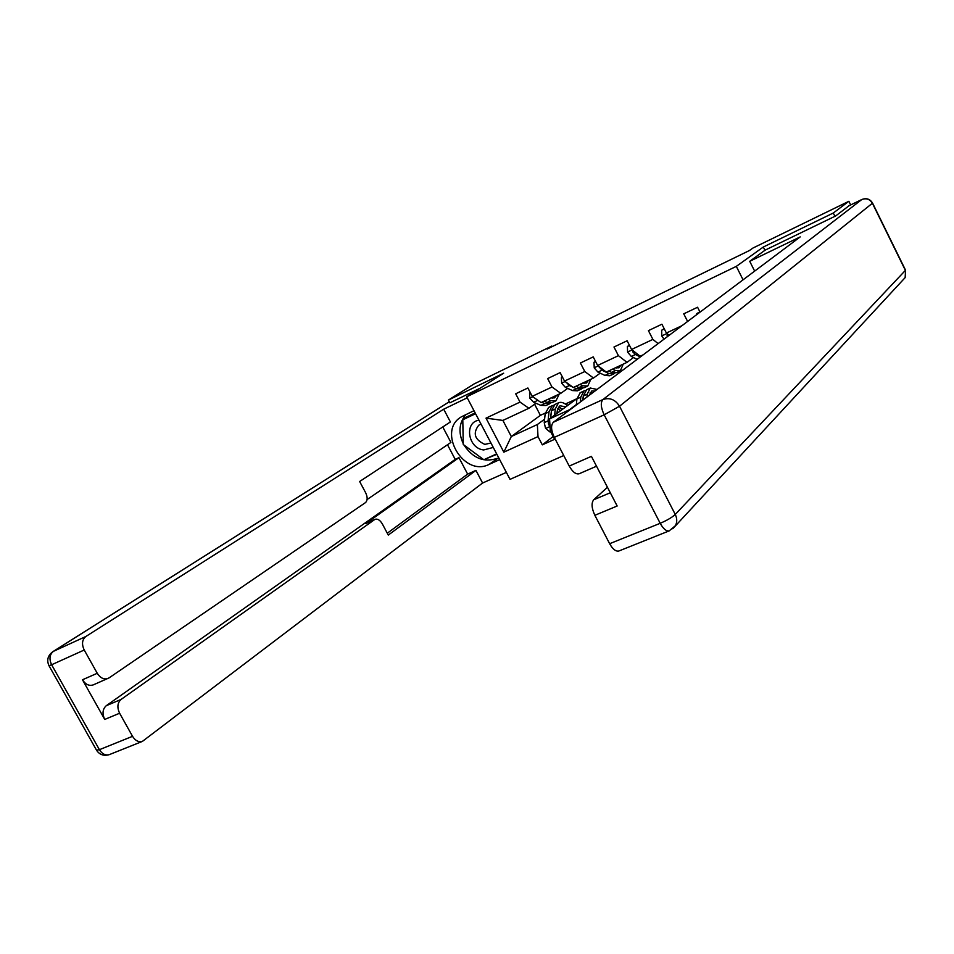 <?xml version="1.0" encoding="UTF-8"?>
<svg xmlns="http://www.w3.org/2000/svg" width="954" height="954" viewBox="0 0 954 954"><rect width="100%" height="100%" fill="white"/><g stroke="black" fill="none" stroke-linecap="round" stroke-linejoin="round"><path stroke-width="1.43" d="M834.929 216.319L833.295 213.016L763.307 247.026L736.309 266.369L466.697 396.792L510.032 479.361L563.742 455.523M736.309 266.369L743.071 279.82M700.045 312.125L697.577 307.248L683.744 313.83L687.619 321.45M551.829 430.302L550.279 431.005L554.596 439.305L542.313 444.862L553.141 436.515M535.957 403.268L528.898 408.264L502.889 420.428L486.015 418.138L503.843 452.16L538.008 436.598L542.313 444.862M486.015 418.138L520.013 402.099L515.685 393.787L527.884 387.992L532.225 396.339L552.008 387.002L547.644 378.583L560.141 372.632L564.529 381.099L584.802 371.523L580.402 362.997L593.221 356.903L597.633 365.477L618.419 355.663L613.982 347.017L627.124 340.769L631.584 349.462L652.894 339.397L648.422 330.633L661.897 324.217L666.393 333.029L682.015 325.66M552.092 346.648L551.794 346.075L547.155 349.057L749.391 250.544L752.992 248.016L848.881 201.282L833.295 213.016M669.159 335.319L666.393 333.029M643.282 354.745L640.122 356.224L631.584 349.462M658.093 343.619L652.894 339.397M597.633 365.477L606.291 372.06L627.016 362.365L633.492 357.535M627.016 362.365L618.419 355.663M564.529 381.099L573.282 387.491L593.495 378.034L600.185 373.157M593.495 378.034L584.802 371.523M532.225 396.339L541.073 402.564L560.809 393.334L567.69 388.397M576.395 404.508L569.347 409.803L549.576 418.901L576.92 398.605M560.809 393.334L552.008 387.002M550.279 431.005L549.576 418.901M560.213 407.668L562.228 409.504M544.603 419.188L537.364 424.518L511.308 436.515L540.381 415.348L545.259 413.082M528.898 408.264L520.013 402.099M538.008 436.598L537.364 424.518M503.843 452.16L511.308 436.515L502.889 420.428M466.697 396.792L503.676 373.193L448.44 400.036L449.93 402.862M448.44 400.036L474.055 383.961L551.794 346.075M850.682 204.931L848.881 201.282M534.598 404.234L540.381 415.348M565.829 403.828L576.61 398.832M566.962 405.271L569.574 404.055M763.307 247.026L764.941 250.282M530.221 392.488L529.542 392.798L529.875 398.259L533.632 402.278L540.882 405.367L545.915 405.522L549.456 403.876M547.93 399.356L550.947 400.668L555.955 400.847L559.223 394.074M550.959 397.937L554.572 397.878L556.695 395.254M541.669 402.29L544.698 403.578L550.708 403.065M555.681 400.966L552.127 402.624L547.119 402.457L544.09 401.157M552.271 398.247L552.879 397.043M534.753 398.116L539.141 401.205M530.162 392.38L529.542 392.798M556.981 413.404L557.231 410.888L559.95 405.748L565.758 406.881M554.644 415.133L555.264 408.968L558.519 402.791C561.012 401.682 563.981 402.636 567.403 405.665M550.601 431.637L549.921 431.947L545.557 428.382L544.233 422.634L545.187 413.642L548.753 407.334M550.673 418.09L551.424 410.745L554.966 404.448M562.669 409.183L558.4 407.155M553.714 405.247L552.294 405.688L549.003 411.866L548.073 420.869L548.657 424.852L549.981 425.83M550.518 418.198L551.293 412.021M557.673 408.717L560.702 410.637M478.98 420.177C463.835 422.348 468.056 448.463 483.678 449.954L493.29 447.438M481.066 424.16L478.777 425.174C472.576 433.271 474.603 439.675 484.835 444.385L490.952 443.002M496.664 453.877L483.809 459.733L463.25 444.481L462.797 419.784L475.247 413.07M462.797 419.784L475.581 413.714M499.669 459.613L489.02 464.443C463.441 477.513 436.383 430.564 461.617 416.707L473.995 410.697M467.233 397.818L443.693 409.194L450.407 421.942L359.634 481.496L365.632 492.717C367.719 497.213 367.66 500.516 365.465 502.615L109.054 677.9L93.277 684.877C89.127 686.2 85.526 684.507 82.473 679.773L104.725 719.435C102.054 713.652 102.567 709.072 106.264 705.698L455.213 459.375L447.498 444.743M367.099 499.538L450.92 442.417L442.763 426.963M455.213 459.375L458.957 457.646L467.651 474.126L475.927 470.382L482.593 483.022L142.373 741.413C138.557 742.367 135.277 740.674 132.534 736.321L119.62 713.234L104.725 719.435M506.383 472.385L482.593 483.022M443.693 409.194L85.884 636.473C82.08 639.645 81.519 644.165 84.226 650.008L97.248 673.285C100.325 678.055 103.914 679.773 108.052 678.461M106.264 705.698L121.086 699.437L374.982 519.334C377.569 518.535 380.014 520.061 382.327 523.913L388.29 535.075L475.927 470.382M121.086 699.437C117.414 702.812 116.925 707.415 119.62 713.234M449.894 402.803L480.053 388.266M374.552 519.584L365.668 523.603L458.957 457.646M365.668 523.603L374.982 519.334M387.3 533.214L467.651 474.126M498.68 457.705L489.02 464.443M465.85 414.585C459.053 422.837 458.182 432.532 463.239 443.693M463.918 444.981C472.862 458.278 483.94 462.75 497.153 458.397M475.164 412.903L463.203 418.591L463.215 419.51M484.429 459.458L496.879 454.283M486.683 458.433L484.859 459.768M754.65 271.115L749.725 261.301L800.215 236.902L553.392 422.24L602.94 399.535L861.76 199.553L849.048 205.73L835.656 215.962L765.144 250.127L749.725 261.301M607.448 487.267L593.71 499.765L610.298 492.765M619.134 550.887L618.717 551.054C615.712 551.567 612.683 549.122 609.642 543.708L594.855 515.303C591.599 508.208 591.218 503.032 593.71 499.765M596.524 466.208L579.185 473.744C575.942 474.567 572.627 472.015 569.228 466.077L554.298 437.373C551.018 430.242 550.72 425.198 553.392 422.24M594.855 515.303L617.166 506.002L591.408 456.346L569.228 466.077M562.502 377.188L561.369 377.736L561.667 383.269L565.412 387.372L572.543 390.58L577.48 390.818L581.117 389.125M579.889 384.402L582.858 385.762L587.759 386.024L590.848 379.275M582.822 383.031L586.352 383.019L588.391 380.431M573.473 387.407L576.454 388.755L581.38 389.005L582.381 388.278M587.497 386.155L583.836 387.849L578.935 387.598L575.954 386.251M583.991 383.341L584.492 382.256M566.342 382.423L569.323 385.535L572.65 387.038M562.407 377.009L561.369 377.736M595.594 361.518L593.972 362.293L594.235 367.922L597.955 372.096L604.979 375.435L609.809 375.757L613.541 374.016M612.623 369.091L615.545 370.51L620.327 370.856L623.236 364.13M615.473 367.755L618.919 367.803L620.863 365.239M595.475 361.28L593.972 362.293M599.052 366.551L601.974 370.212L608.986 373.574L613.792 373.896L614.829 373.133M620.076 370.975L616.32 372.716L611.526 372.382L608.592 370.975M616.463 368.065L616.868 367.111M589.25 395.314L591.73 391.009L595.057 390.961M586.972 397.031L587.211 394.181L590.299 388.028L597.073 389.447M576.347 405.009L576.884 398.963L580.282 392.678M582.93 400.06L583.276 396.005L586.638 389.733M592.1 393.179L590.18 392.523M585.374 390.568L583.92 390.997L580.795 397.15L580.378 401.98M582.655 400.275L583.216 396.745M589.477 394.229L590.192 394.61M610.81 379.132L612.575 377.677M629.521 345.443L627.386 346.469L627.613 352.181L631.309 356.438L637.129 359.372M629.401 345.217L627.386 346.469M632.74 350.38L632.752 351.907L635.436 354.506L640.301 356.987M664.318 328.963L661.635 330.239L661.837 336.046L664.008 339.183M664.199 328.725L661.635 330.239M669.076 335.379L668.337 334.806L667.084 335.748L667.609 336.476M667.371 333.9L667.084 335.748M700.009 312.065L696.766 313.592L696.79 314.57M699.89 311.815L696.766 313.592M532.809 396.745L529.864 398.128M544.698 403.578L540.882 405.367M550.947 400.668L547.119 402.457M537.46 400.489L533.632 402.278M545.676 428.477L550.017 426.486M551.424 410.745L555.264 408.968M545.187 413.642L549.003 411.866M544.233 422.634L548.073 420.869M549.862 423.934L548.657 424.852M82.473 679.773L97.248 673.285M84.226 650.008L51.623 664.759L99.407 749.689L132.534 736.321M449.334 401.741L53.424 651.343L85.884 636.473M51.623 664.759C48.964 658.999 49.56 654.527 53.424 651.343L53.042 651.546C47.831 655.35 46.484 660.073 48.976 665.701L51.623 664.759M109.793 754.435L109.257 754.65C105.405 755.628 102.126 753.97 99.407 749.689L96.509 750.154M48.904 665.57L96.628 750.381C99.669 754.793 103.879 756.224 109.257 754.65L142.373 741.413M609.642 543.708L660.192 523.305C663.269 528.826 666.25 531.354 669.136 530.901L675.42 525.678C677.233 522.16 677.173 518.416 675.265 514.444L905.394 270.387L872.385 203.25L619.528 406.237L675.265 514.444C672.045 517.414 667.025 520.371 660.192 523.305L604.168 414.811L554.298 437.373M618.717 551.054L669.553 530.734M604.168 414.811L619.528 406.237C615.258 399.523 609.737 397.293 602.94 399.535C600.424 402.457 600.829 407.549 604.168 414.811M902.949 280.011L905.155 277.614L905.549 270.185L905.155 277.614L672.773 528.754M861.76 199.553C866.28 197.895 869.821 199.124 872.385 203.25L872.564 203.083C870.024 198.969 866.435 197.776 861.82 199.517L861.76 199.553M862.011 199.446L849.108 205.694M872.516 202.987L905.453 270.006M565.102 381.517L561.656 383.138M576.454 388.755L572.543 390.58M582.858 385.762L578.935 387.598M569.323 385.535L565.412 387.372M598.206 365.907L594.235 367.779M608.986 373.574L604.979 375.435M615.545 370.51L611.526 372.382M601.974 370.212L597.955 372.096M599.911 367.207L599.267 367.672M583.276 396.005L587.211 394.181M576.884 398.963L580.795 397.15M632.132 349.903L627.613 352.038M635.436 354.506L631.309 356.438M633.754 351.179L632.752 351.907M666.941 333.495L661.837 335.891M558.519 402.791L554.703 404.568M552.294 405.688L548.502 407.453M53.042 651.546L449.322 401.717M590.299 388.028L586.388 389.852M583.92 390.997L580.032 392.798M613.017 377.474L612.325 377.796"/></g></svg>
